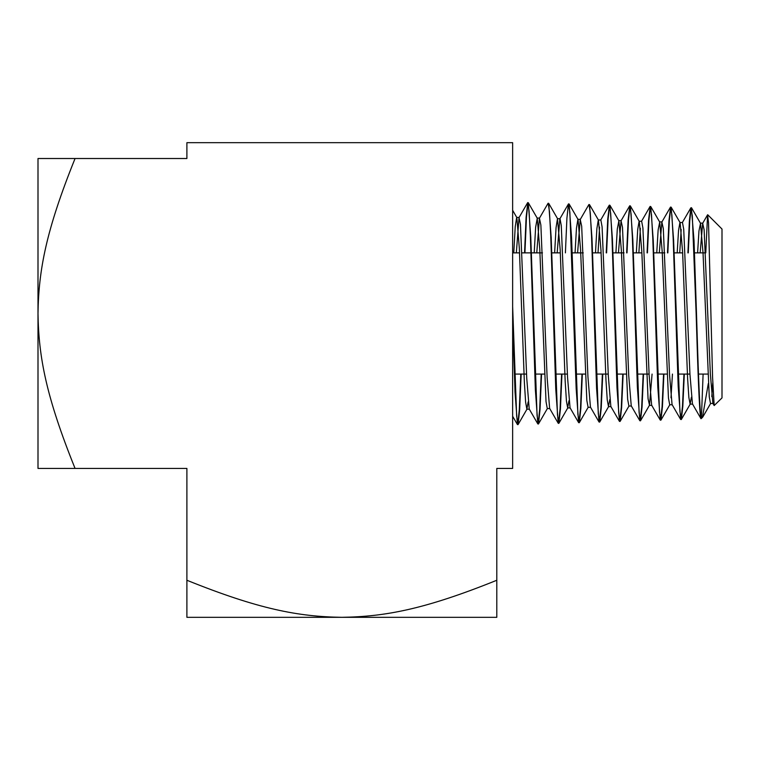 <?xml version="1.0" encoding="UTF-8"?>
<svg xmlns="http://www.w3.org/2000/svg" width="760" height="760" viewBox="0 0 760 760"><rect width="100%" height="100%" fill="white"/><g stroke="black" fill="none" stroke-linecap="round" stroke-linejoin="round"><path stroke-width="1.14" d="M514.71 374.081L526.547 374.081M535.135 374.081L544.417 374.081M555.55 374.081L567.397 374.081M575.966 374.081L585.267 374.081M596.381 374.081L608.237 374.081M616.806 374.081L626.116 374.081M637.222 374.081L649.087 374.081M657.637 374.081L666.966 374.081M678.062 374.081L689.938 374.081M698.478 374.081L707.817 374.081M512.639 252.871L519.555 252.871M522.101 252.871L531.012 252.871M531.373 252.871L542.488 252.871M551.76 252.871L560.329 252.871M572.156 252.871L583.262 252.871M592.543 252.871L601.103 252.871M612.94 252.871L624.036 252.871M633.336 252.871L641.877 252.871M653.723 252.871L664.81 252.871M674.12 252.871L682.642 252.871M694.507 252.871L705.584 252.871M707.712 214.757L722 229.045L722 397.908L714.172 405.555L712.576 377.359L708.529 222.822L707.588 214.804L705.774 252.871M521.17 374.081L519.64 409.868L518.101 424.526L516.667 416.224L512.639 306.508M512.639 318.829L515.024 391.97L517.417 424.526L517.95 424.659M517.769 424.498L519.289 409.688L520.809 374.081M687.914 252.871L689.377 220.998L690.85 207.832L692.303 215.726L696.131 313.471C697.737 366.387 699.333 414.912 700.938 418.522L700.938 416.831C699.457 407.987 697.975 362.206 696.492 313.471L694.022 240.616L691.381 207.689M684.313 374.081L682.832 406.201L681.359 419.434L679.906 411.502L673.616 240.189L671.146 207.195L670.624 207.043L671.897 215.137L673.17 238.212L678.186 386.412L680.646 419.434L681.188 419.577M681.007 419.425L682.48 406.115L683.952 374.081M663.917 374.081L662.435 406.685L660.943 420.071L659.509 412.081L653.211 239.723L650.74 206.559L650.218 206.406L651.491 214.557L652.774 237.775L657.78 386.878L660.25 420.071L660.782 420.213M660.601 420.062L662.083 406.552L663.565 374.081M643.53 374.081L642.038 407.123L640.538 420.707L639.103 412.67L632.804 239.295L630.334 205.922L629.812 205.77L631.094 213.997L632.367 237.348L637.374 387.362L639.844 420.707L640.376 420.85M640.195 420.688L641.687 407.008L643.169 374.081M623.133 374.081L621.632 407.588L620.131 421.344L618.688 413.25L612.399 238.83L609.928 205.285L609.406 205.133L610.679 213.37L611.961 236.854L616.977 387.799L619.438 421.344L619.97 421.486M619.789 421.325L621.281 407.445L622.782 374.081M602.746 374.081L601.236 408.044L599.725 421.981L598.291 413.839L591.992 238.412L589.522 204.649L589.01 204.497L590.273 212.791L591.556 236.407L596.572 388.255L599.032 421.981L599.564 422.123M599.383 421.962L600.885 407.892L602.385 374.081M582.35 374.081L580.839 408.49L579.319 422.617L577.885 414.428L571.586 237.927L569.116 204.012L568.603 203.861M565.402 252.871L566.913 218.281L568.423 204.012L569.867 212.201L576.165 388.712L578.626 422.617L579.158 422.759M578.977 422.598L580.488 408.348L581.989 374.081M561.953 374.081L560.433 408.956L558.913 423.253L557.479 415.017L551.181 237.481L548.711 203.376L548.197 203.224L549.461 211.612L550.744 235.514L555.76 389.158L558.22 423.253L558.752 423.396M558.581 423.234L560.091 408.794L561.602 374.081M541.567 374.081L540.037 409.412L538.508 423.89L537.073 415.596L530.774 237.053L528.304 202.739L527.792 202.587L529.064 211.023L530.337 235.068L535.353 389.614L537.823 423.89L538.346 424.033M538.165 423.861L539.686 409.241L541.206 374.081M691.211 207.841L689.738 221.017L688.265 252.871M670.804 207.204L669.332 220.571L667.85 252.871M667.489 252.871L668.971 220.561L670.624 207.043M650.399 206.577L648.917 220.134L647.434 252.871M647.073 252.871L648.556 220.096L650.218 206.406M629.992 205.941L628.501 219.678L627.01 252.871M626.649 252.871L628.149 219.659L629.812 205.77M609.586 205.304L608.095 219.232L606.594 252.871M606.233 252.871L607.734 219.193L609.406 205.133M527.972 202.768L526.442 217.445L524.922 252.871M524.561 252.871L526.091 217.36L527.782 202.587M341.848 617.319L496.803 617.319L496.803 580.26C425.087 609.178 385.443 616.673 341.848 617.319C298.252 616.673 258.599 609.178 186.893 580.26L186.893 617.319L341.848 617.319M38 313.471L38 468.426L75.059 468.426C46.142 396.72 38.646 357.067 38 313.471C38.646 269.876 46.142 230.232 75.059 158.517L38 158.517L38 313.471M496.803 580.26L496.803 468.426L512.639 468.426L512.639 142.68L186.893 142.68L186.893 158.517L75.059 158.517M186.893 580.26L186.893 468.426L75.059 468.426M714.172 405.555L712.861 403.303L710.362 374.043L704.121 229.757L702.667 223.326L700.15 252.871M700.938 416.831L702.458 417.449L701.014 418.731L692.464 403.94L689.966 374.509L683.715 229.168L682.461 222.509L679.915 222.509L678.547 230.441L677.179 252.871M681.188 229.434L679.725 252.871M680.656 419.444L672.058 404.577L669.56 374.955L663.309 228.579L661.856 222.053L659.3 252.871M660.25 420.08L651.653 405.213L649.154 375.402L642.903 228L641.649 221.245L639.103 221.245L637.716 229.51L636.329 252.871M640.376 228.266L638.875 252.871M639.844 420.717L631.246 405.849L628.748 375.858L622.497 227.401L621.053 220.78L618.45 252.871M619.438 421.353L610.85 406.486L608.342 376.295L602.091 226.822L600.837 219.972L598.291 219.972L596.885 228.589L595.479 252.871M599.564 227.088L598.025 252.871M599.032 421.99L590.444 407.123L587.936 376.751L581.685 226.243L580.241 219.507L577.6 252.871M578.635 422.626L570.038 407.759L567.539 377.207L561.279 225.644L560.025 218.7L557.479 218.7L556.054 227.667L554.629 252.871M568.433 204.003L559.835 218.87L557.184 252.871M558.23 423.253L549.632 408.395L547.133 377.644L540.873 225.064L539.429 218.234L536.76 252.871M537.823 423.899L529.226 409.032L526.727 378.109L520.467 224.466L519.023 217.597L516.334 252.871M703.105 374.081L701.423 417.487M712.756 382.935L711.797 396.634M713.07 403.484L710.514 403.484L709.27 396.891L703.019 252.643L700.52 223.326L698.962 230.907L697.604 252.871M691.391 397.214L690.118 404.12L688.864 397.49L687.61 378.546L682.613 252.177L680.114 222.689L671.156 207.195M672.448 374.081L670.985 397.803M672.258 404.757L669.702 404.757L668.458 398.059L662.207 251.731L659.708 222.053L658.131 229.986L656.754 252.871M652.07 374.081L649.505 405.213L648.052 398.658L641.801 251.294L639.293 221.416L630.344 205.922M631.446 406.02L628.9 406.02L627.646 399.247L621.395 250.828L618.887 220.78L617.3 229.054L615.904 252.871M609.767 399.57L608.494 406.657L607.24 399.827L605.986 380.332L600.989 250.391L598.481 220.143L589.532 204.659M590.634 407.293L588.088 407.293L586.834 400.416L580.583 249.935L578.075 219.507L569.116 204.012M580.431 219.336L577.885 219.336L576.469 228.123L575.054 252.871M568.955 400.738L567.682 407.93L566.428 400.995L565.174 381.226L560.167 249.48L557.479 218.7M549.822 408.566L547.276 408.566L546.022 401.594L539.771 249.042L537.263 218.234L535.639 227.202L534.204 252.871M528.143 401.916L526.87 409.203L525.616 402.183L524.362 382.137L519.356 248.577L516.857 217.597L512.639 210.302M519.213 217.427L516.667 217.427L515.223 226.746L513.779 252.871M702.458 417.449L708.311 383.515M517.417 424.536L512.639 416.271M702.667 223.326L707.588 214.804M682.261 222.689L690.859 207.822M661.856 222.053L670.453 207.185M641.45 221.416L650.047 206.549M621.053 220.78L629.641 205.912M600.647 220.143L609.235 205.276M580.241 219.507L588.839 204.639M539.429 218.234L548.026 203.366M519.023 217.597L527.62 202.73M710.723 403.303L702.867 416.898M700.52 223.326L691.562 207.841M690.317 403.94L681.359 419.434M669.911 404.577L660.953 420.071M659.708 222.053L650.75 206.568M649.505 405.213L640.547 420.698M629.09 405.849L620.141 421.344M618.887 220.78L609.938 205.285M608.684 406.486L599.735 421.971M588.278 407.123L579.329 422.617M567.872 407.759L558.913 423.253M557.669 218.87L548.72 203.386M547.466 408.395L538.517 423.88M537.263 218.234L528.314 202.749M527.06 409.032L518.101 424.526M702.867 223.145L700.311 223.145M692.664 404.12L690.118 404.12M662.055 221.882L659.5 221.882M651.852 405.384L649.306 405.384M621.243 220.609L618.697 220.609M611.04 406.657L608.494 406.657M570.228 407.93L567.682 407.93M539.619 218.063L537.073 218.063M529.416 409.203L526.87 409.203"/></g></svg>
